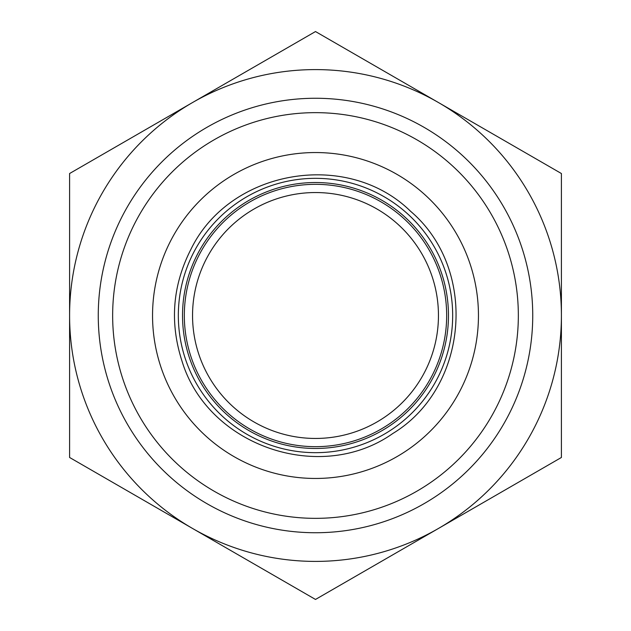<?xml version="1.0" encoding="UTF-8"?>
<svg xmlns="http://www.w3.org/2000/svg" width="631" height="631" viewBox="0 0 631 631"><rect width="100%" height="100%" fill="white"/><g stroke="black" fill="none" stroke-linecap="round" stroke-linejoin="round"><path stroke-width="0.95" d="M378.616 563.01L498.293 493.915M252.384 67.99L132.707 137.085M69.591 457.475L69.591 315.5A245.909 245.909 0 0 0 192.55 528.462L69.591 457.475M69.591 173.525L192.55 102.537A245.909 245.909 0 0 0 69.591 315.5L69.591 173.525M315.5 31.55L438.45 102.537A245.909 245.909 0 0 0 192.55 102.537L315.5 31.55M438.45 102.537L561.409 173.525L561.409 315.5A245.909 245.909 0 0 0 438.45 102.537M561.409 315.5L561.409 457.475L438.45 528.462A245.909 245.909 0 0 0 561.409 315.5M438.45 528.462L315.5 599.45L192.55 528.462A245.909 245.909 0 0 0 438.45 528.462M315.5 448.467A132.967 132.967 0 0 0 430.657 249.016A132.967 132.967 0 0 0 200.343 249.016A132.967 132.967 0 0 0 315.5 448.467M315.5 438.45A122.95 122.95 0 0 0 421.981 254.025A122.95 122.95 0 0 0 209.019 254.025A122.95 122.95 0 0 0 315.5 438.45M518.343 315.5A202.843 202.843 0 0 1 214.075 491.17A202.843 202.843 0 0 1 214.075 139.83A202.843 202.843 0 0 1 518.343 315.5M532.738 315.5A217.238 217.238 0 0 0 315.5 98.262A217.238 217.238 0 0 0 98.262 315.5A217.238 217.238 0 0 0 315.5 532.738A217.238 217.238 0 0 0 532.738 315.5M315.5 184.331A131.169 131.169 0 0 0 201.904 381.085A131.169 131.169 0 0 0 429.096 381.085A131.169 131.169 0 0 0 315.5 184.331M315.5 446.669A131.169 131.169 0 0 1 201.904 249.915A131.169 131.169 0 0 1 429.096 249.915A131.169 131.169 0 0 1 315.5 446.669M315.5 478.456A162.956 162.956 0 0 0 456.623 234.022A162.956 162.956 0 0 0 174.377 234.022A162.956 162.956 0 0 0 315.5 478.456M315.5 452.672A137.172 137.172 0 0 0 434.294 246.918A137.172 137.172 0 0 0 196.706 246.918A137.172 137.172 0 0 0 315.5 452.672M181.973 361.003C207.599 446.022 320.272 484.782 392.782 433.521C468.762 387.552 478.282 268.782 410.592 211.298C347.176 149.137 229.763 169.455 190.925 249.308C172.555 285.307 169.565 322.536 181.973 361.003"/></g></svg>
